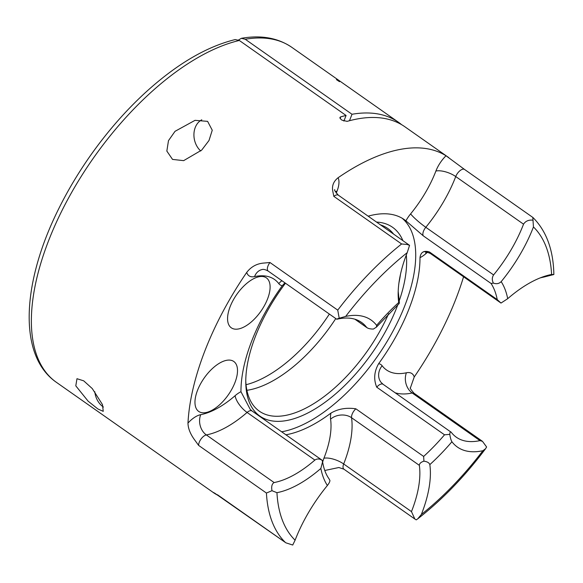 <?xml version="1.0" encoding="UTF-8"?>
<svg xmlns="http://www.w3.org/2000/svg" width="583" height="583" viewBox="0 0 583 583"><rect width="100%" height="100%" fill="white"/><g stroke="black" fill="none" stroke-linecap="round" stroke-linejoin="round"><path stroke-width="0.87" d="M102.484 404.602L103.242 411.35L97.886 408.967L88.157 401.206L75.797 385.851L76.978 378.71L83.719 380.845L92.289 388.599L102.484 404.602M201.725 150.064L183.645 160.646L172.539 159.407L166.84 151.084L168.48 140.649L175.031 131.313L195.043 120.338L207.606 121.359L212.256 130.22L208.998 140.496L201.725 150.064M259.005 276.743A30.52 14.706 125.1 0 0 233.04 300.449A30.52 14.706 125.1 0 0 231.291 327.806A30.52 14.706 125.1 0 0 238.666 328.929A30.52 14.706 125.1 0 0 264.631 305.222A30.52 14.706 125.1 0 0 266.38 277.858A30.52 14.706 125.1 0 0 259.005 276.743M226.408 360.352A30.52 14.706 125.1 0 0 200.443 384.059A30.52 14.706 125.1 0 0 198.694 411.423A30.52 14.706 125.1 0 0 206.069 412.538A30.52 14.706 125.1 0 0 232.034 388.832A30.52 14.706 125.1 0 0 233.783 361.475A30.52 14.706 125.1 0 0 226.408 360.352M252.009 410.971L322.115 460.227L322.567 461.772L320.861 468.448A103.104 49.672 -54.9 0 1 276.947 492.679L271.969 490.704L266.424 493.043L198.635 445.412L194.263 439.393C190.167 433.665 188.076 428.228 187.974 423.076A22.336 10.756 -54.9 0 1 200.705 414.681A80.775 38.915 125.1 0 0 235.109 395.697A22.336 10.756 -54.9 0 1 240.961 391.718L250.173 409.281L252.009 410.971A7.448 3.585 125.1 0 0 247.083 412.443A95.663 46.086 -54.9 0 1 206.338 434.925A7.448 3.585 125.1 0 0 199.262 442.227A7.448 3.585 125.1 0 0 198.635 445.412M271.969 490.704C271.241 486.492 271.955 483.773 274.127 482.556A95.663 46.086 125.1 0 0 314.871 460.074C317.108 458.551 319.564 458.646 322.246 460.351M268.26 271.131C265.556 269.623 263.494 269.098 262.088 269.543A14.888 11.573 -102.1 0 0 254.538 276.604A22.336 10.756 -54.9 0 1 246.726 272.392C250.96 266.934 256.382 263.851 262.984 263.137L269.951 262.503L337.739 310.134L339.211 318.238L345.668 316.416A103.104 49.672 -54.9 0 1 376.633 325.394L376.407 327.129L373.441 329.045C370.103 329.06 367.829 328.491 366.62 327.347A95.663 46.086 125.1 0 0 361.526 322.406A95.663 46.086 125.1 0 0 337.885 319.018L336.697 319.214L268.26 271.131A7.448 3.585 125.1 0 1 267.983 265.965A7.448 3.585 125.1 0 1 269.951 262.503M398.204 291.347A95.663 46.086 125.1 0 0 398.532 294.291L399.319 302.242C399.202 304.027 398.998 304.122 398.721 302.511A103.104 49.672 -54.9 0 1 398.167 295.362A103.104 49.672 -54.9 0 1 407.211 252.658L409.572 245.348L407.094 244.474L401.607 243.971L333.811 196.34L332.725 190.881C331.814 185.7 333.607 181.32 338.089 177.742A22.336 10.756 -54.9 0 1 337.01 191.166A80.775 38.915 125.1 0 0 336.245 193.155M409.572 245.348L338.359 195.188A7.448 3.585 125.1 0 0 336.559 194.919A7.448 3.585 125.1 0 0 333.811 196.34M446.017 155.756L464.819 169.653A7.448 3.585 125.1 0 0 464.6 169.478A7.448 3.585 125.1 0 0 462.8 169.201A7.448 3.585 125.1 0 0 455.738 176.554A14.888 6.027 21 0 0 435.909 171.023A22.336 10.756 -54.9 0 1 446.017 155.756A204.72 98.629 125.1 0 0 398.699 149.7A204.72 98.629 125.1 0 0 338.089 177.742M427.674 252.118A80.775 38.915 125.1 0 0 425.838 253.685A22.336 10.756 -54.9 0 1 419.986 257.664C420.729 252.148 423.885 250.253 429.445 251.973L497.233 299.596L500.994 303.065L507.691 298.7A103.104 49.672 -54.9 0 1 543.859 276.539A103.104 49.672 -54.9 0 1 551.605 274.469L553.85 274.52L553.85 273.995C553.282 249.67 546.307 230.839 532.928 217.495L464.498 169.405M553.85 274.52L543.75 277.085A95.663 46.086 125.1 0 0 540.091 277.938M410.425 387.928L410.439 387.775C409.609 387.666 410.811 389.495 414.039 393.255A7.448 3.585 125.1 0 0 412.196 392.993A14.888 11.573 77.9 0 1 406.402 372.785A22.336 10.756 -54.9 0 1 414.221 376.99L410.439 387.812M215.142 493.422A22.336 10.756 -54.9 0 1 214.93 493.626C212.46 492.045 212.423 491.921 214.836 493.247L285.896 542.831L292.724 545.032L295.1 540.201A103.104 49.672 -54.9 0 1 327.376 485.501C329.198 483.161 330.029 481.434 329.883 480.334L328.812 478.483C325.831 474.256 323.747 468.688 322.567 461.772M448.75 157.592L404.93 126.802A204.72 98.629 -54.9 0 0 355.462 119.318A204.72 98.629 -54.9 0 0 347.111 121.366L342.075 120.193L341.004 119.442L339.867 117.504L340.705 116.862A204.72 98.629 -54.9 0 1 346.076 115.47L239.321 40.467A204.72 98.629 125.1 0 0 67.009 200.865A204.72 98.629 125.1 0 0 56.383 382.317L213.043 492.344M219.361 496.082A204.72 98.629 125.1 0 1 214.93 493.626C212.46 492.045 212.423 491.921 214.836 493.247M416.247 519.876L414.841 519.016L411.467 511.604A95.663 46.086 125.1 0 0 419.345 465.351C419.41 463.514 420.933 462.122 423.921 461.175C427.237 461.627 429.205 462.778 429.831 464.629A103.104 49.672 -54.9 0 1 421.341 514.483L417.741 518.834L416.247 519.876M397.795 304.814A115.39 55.589 -54.9 0 1 287.747 420.321A115.39 55.589 -54.9 0 1 245.786 382.987A115.39 55.589 -54.9 0 1 285.459 283.214M245.771 381.027A111.666 53.796 125.1 0 0 259.34 411.183A111.666 53.796 125.1 0 0 286.319 415.271A111.666 53.796 125.1 0 0 388.664 313.654M322.639 462.217A22.336 10.756 -54.9 0 1 323.929 458.216A80.775 38.915 125.1 0 0 330.583 419.162A22.336 10.756 -54.9 0 1 330.962 413.085A128.42 61.864 -54.9 0 1 287.674 434.459A128.42 61.864 -54.9 0 1 285.91 434.794M240.961 391.718A128.42 61.864 -54.9 0 1 282.289 285.706A22.336 10.756 -54.9 0 1 278.798 283.637A80.775 38.915 125.1 0 0 254.538 276.604M284.919 282.835L282.289 285.706M368.201 216.155A128.42 61.864 -54.9 0 1 373.266 214.923A128.42 61.864 -54.9 0 1 404.296 219.616A128.42 61.864 -54.9 0 1 405.914 220.833A22.336 10.756 -54.9 0 1 410.621 213.874A80.775 38.915 125.1 0 0 435.909 171.023M281.64 431.792A128.42 61.864 125.1 0 0 283.404 431.464A128.42 61.864 125.1 0 0 391.375 334.074A128.42 61.864 125.1 0 0 402.095 218.21M246.901 390.304A111.666 53.796 125.1 0 0 250.02 389.765A111.666 53.796 125.1 0 0 335.772 318.566M398.954 282.821A111.666 53.796 125.1 0 0 400.455 274.411M393.408 233.863A111.666 53.796 125.1 0 0 387.731 228.449A111.666 53.796 125.1 0 0 380.706 224.936M414.221 376.99A204.72 98.629 125.1 0 0 463.565 276.794M338.898 467.508L324.775 470.496M217.692 494.909L217.474 494.727A7.448 3.585 125.1 0 0 217.692 494.909L285.896 542.831M246.726 272.392A204.72 98.629 125.1 0 0 187.974 423.076M245.246 39.258L241.413 38.303C261.089 34.863 277.872 37.866 291.762 47.296A204.72 98.629 125.1 0 0 245.246 39.258L352.001 114.268A204.72 98.629 -54.9 0 1 398.524 122.299A204.72 98.629 -54.9 0 1 401.629 124.682M398.524 122.299L291.762 47.296M246.041 384.714A111.666 53.796 125.1 0 0 329.366 314.062M239.321 40.467L235.219 39.564C206.367 46.684 176.518 64.276 145.677 92.325C125.593 110.741 107.155 131.867 90.35 155.705C78.341 172.794 67.847 190.371 58.883 208.43C21.673 282.668 17.854 355.688 56.383 382.317M399.319 302.242C399.202 304.027 398.998 304.122 398.721 302.511A135.861 65.449 -54.9 0 0 376.633 325.394M532.804 217.393L533.452 226.947A103.104 49.672 -54.9 0 1 501.176 281.647C499.019 283.746 496.41 284.227 493.356 283.083L491.075 283.476L423.287 235.853L405.914 220.833M429.445 251.973A7.448 3.585 125.1 0 0 430.283 253.408L500.994 303.065M449.799 434.364C449.923 432.098 450.404 431.405 451.257 432.295A95.663 46.086 125.1 0 0 456.351 437.235A95.663 46.086 125.1 0 0 479.991 440.624L482.476 441.338L486.608 446.986L485.552 448.735L482.884 450.725A103.104 49.672 -54.9 0 1 451.92 441.746C451.002 440.216 450.295 437.753 449.799 434.364L444.516 434.809L376.727 387.185C373.506 379.387 374.148 371.553 378.651 363.675A22.336 10.756 -54.9 0 1 382.142 365.752A80.775 38.915 125.1 0 0 406.402 372.785M330.962 413.085C338.213 408.851 346.506 407.422 355.849 408.807L423.644 456.438L423.921 461.175M376.625 222.072A115.39 55.589 -54.9 0 1 402.831 240.48M406.307 254.982A115.39 55.589 -54.9 0 1 399.217 300.864M419.986 257.664A128.42 61.864 -54.9 0 1 378.651 363.675M241.413 38.303L238.527 39.994M382.142 365.752A14.888 12.899 142.8 0 0 380.954 382.251L383.067 384.277L451.257 432.295M493.356 283.083C491.892 280.131 491.972 277.413 493.59 274.928A95.663 46.086 125.1 0 0 523.534 224.178C525.582 221.023 528.766 219.689 533.088 220.192M337.885 319.018C336.041 319.397 336.486 319.134 339.211 318.238M354.879 319.207L367.086 327.784L355.142 319.287M343.883 121.089L346.076 115.47M349.487 120.717L352.001 114.268M200.756 151.004A18.204 14.218 78.5 0 1 195.261 127.458A18.204 14.218 78.5 0 1 201.784 119.806M103.431 407.014A18.204 14.218 78.5 0 1 94.803 391.725M200.705 414.681A14.888 11.675 79.1 0 0 206.338 434.925L274.127 482.556M419.345 465.351L351.556 417.72A95.663 46.086 -54.9 0 1 343.679 463.973A7.448 3.585 125.1 0 0 343.934 469.198L414.841 519.016M323.929 458.216A14.888 5.823 21.6 0 1 343.679 463.973L411.467 511.604M285.269 542.358A204.72 98.629 -54.9 0 1 266.424 493.043M337.739 310.134A204.72 98.629 -54.9 0 1 401.607 243.971M407.211 252.658A197.28 95.036 125.1 0 0 345.668 316.416M276.947 492.679A197.28 95.036 125.1 0 0 295.1 540.201M327.376 485.501A135.861 65.449 -54.9 0 1 320.861 468.448M501.176 281.647A135.861 65.449 -54.9 0 1 507.691 298.7M551.605 274.469A197.28 95.036 125.1 0 0 533.452 226.947M497.233 299.596A128.42 61.864 125.1 0 0 491.075 283.476M451.92 441.746A135.861 65.449 -54.9 0 1 429.831 464.629M421.341 514.483A197.28 95.036 125.1 0 0 482.884 450.725M423.644 456.438A128.42 61.864 125.1 0 0 444.516 434.809M355.849 408.807A7.448 3.585 125.1 0 0 351.556 417.72A14.888 11.602 -8 0 0 330.583 419.162M479.991 440.624L412.196 392.993A95.663 46.086 -54.9 0 1 395.208 392.811M383.067 384.277A7.448 3.585 125.1 0 0 376.727 387.185M425.823 251.747A14.888 5.976 -131 0 0 425.838 253.685M523.534 224.178L455.738 176.554A95.663 46.086 -54.9 0 1 425.801 227.297L493.59 274.928M423.287 235.853A7.448 3.585 125.1 0 1 425.801 227.297A14.888 1.982 39.3 0 1 410.621 213.874M335.349 191.698A14.888 5.823 -158.4 0 1 337.01 191.166M281.888 280.707A14.888 12.899 -37.2 0 0 278.798 283.637M314.871 460.074L247.083 412.443A14.888 5.976 49 0 1 235.109 395.697M340.705 116.862L340.064 118.524M376.407 327.129L399.078 303.648M485.552 448.735C464.702 476.508 442.103 499.871 417.741 518.834M338.818 467.508L343.934 469.198M482.476 441.338L414.039 393.255M430.283 253.408C425.67 251.652 423.542 251.142 423.899 251.885L424.264 251.718M334.759 189.708C333.95 189.628 335.145 191.457 338.359 195.188M336.398 79.601L339.517 81.693"/></g></svg>
